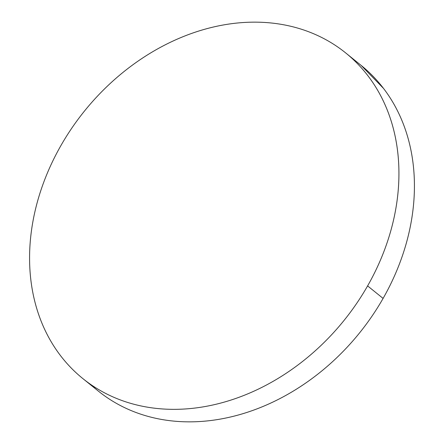 <?xml version="1.0" encoding="UTF-8"?>
<svg xmlns="http://www.w3.org/2000/svg" width="444" height="444" viewBox="0 0 444 444"><rect width="100%" height="100%" fill="white"/><g stroke="black" fill="none" stroke-linecap="round" stroke-linejoin="round"><path stroke-width="0.67" d="M90.804 384.532A209.246 166.744 -51.1 0 0 98.307 391.064A209.246 166.744 -51.1 0 0 383.094 298.412L367.604 285.903A209.246 166.744 128.9 0 1 82.817 378.56A209.246 166.744 128.9 0 1 60.906 145.588A209.246 166.744 128.9 0 1 345.693 52.936A209.246 166.744 128.9 0 1 367.604 285.903L383.094 298.412A209.246 166.744 -51.1 0 0 361.183 65.44L345.693 52.936M60.906 145.588C67.66 133.744 75.336 122.461 83.927 111.738C92.519 101.016 101.865 91.064 111.96 81.879C122.056 72.699 132.712 64.463 143.928 57.171C155.139 49.878 166.694 43.673 178.593 38.55C190.493 33.433 202.503 29.498 214.63 26.745C226.756 23.993 238.767 22.478 250.655 22.2C262.543 21.923 274.081 22.888 285.276 25.092C296.47 27.3 307.104 30.708 317.171 35.315C327.239 39.921 336.558 45.638 345.11 52.47C353.668 59.296 361.305 67.105 368.026 75.896C374.742 84.687 380.408 94.289 385.026 104.701C389.643 115.113 393.123 126.135 395.465 137.768C397.807 149.406 398.967 161.427 398.94 173.837C398.917 186.247 397.707 198.807 395.321 211.516C392.929 224.226 389.399 236.835 384.737 249.356C380.075 261.877 374.364 274.059 367.604 285.903C360.85 297.752 353.174 309.035 344.583 319.758C335.991 330.48 326.645 340.431 316.55 349.611C306.454 358.796 295.798 367.033 284.582 374.325C273.371 381.618 261.816 387.823 249.917 392.94C238.017 398.063 226.007 401.998 213.88 404.75C201.754 407.503 189.743 409.018 177.855 409.296C165.967 409.573 154.429 408.608 143.234 406.399C132.04 404.195 121.406 400.788 111.339 396.181C101.265 391.575 91.952 385.858 83.4 379.026C74.842 372.2 67.205 364.391 60.484 355.6C53.768 346.808 48.102 337.207 43.484 326.795C38.867 316.383 35.387 305.361 33.045 293.723C30.703 282.09 29.543 270.069 29.57 257.659C29.593 245.249 30.803 232.689 33.189 219.98C35.581 207.27 39.105 194.655 43.773 182.14C48.435 169.619 54.146 157.437 60.906 145.588M98.246 391.014L98.89 391.53C107.442 398.362 116.761 404.079 126.829 408.685C136.896 413.292 147.53 416.7 158.724 418.908C169.919 421.112 181.457 422.078 193.345 421.8C205.233 421.523 217.244 420.007 229.37 417.255C241.497 414.502 253.507 410.567 265.407 405.45C277.306 400.327 288.861 394.122 300.072 386.829C311.288 379.537 321.944 371.301 332.04 362.121C342.135 352.936 351.481 342.984 360.073 332.262C368.664 321.539 376.34 310.256 383.094 298.412C389.854 286.563 395.565 274.381 400.227 261.86C404.895 249.345 408.419 236.73 410.811 224.02C413.198 211.311 414.407 198.751 414.43 186.341C414.457 173.931 413.297 161.91 410.955 150.277C408.613 138.639 405.133 127.617 400.516 117.205C395.898 106.793 390.232 97.192 383.516 88.4L361.133 65.401M98.307 391.064L82.817 378.56"/></g></svg>
